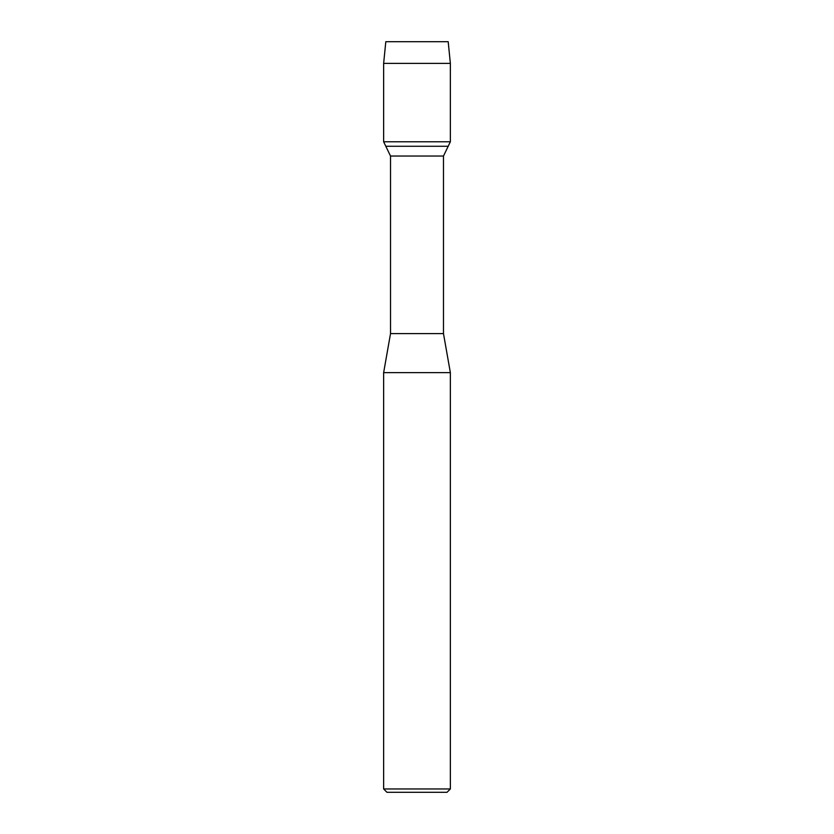 <?xml version="1.0" encoding="UTF-8"?>
<svg xmlns="http://www.w3.org/2000/svg" width="834" height="834" viewBox="0 0 834 834"><rect width="100%" height="100%" fill="white"/><g stroke="black" fill="none" stroke-linecap="round" stroke-linejoin="round"><path stroke-width="1.25" d="M383.64 372.631L383.64 788.964L450.36 788.964L450.36 372.631L383.64 372.631L390.521 333.6L390.521 156.041L383.64 141.78L383.64 63.384L385.808 41.7L448.192 41.7L385.808 41.7L383.64 63.384L450.36 63.384L448.192 41.7M390.521 333.6L443.479 333.6L443.479 156.041L390.521 156.041M383.64 788.964L386.976 792.3L447.024 792.3L450.36 788.964M385.808 146.273L383.64 141.78L450.36 141.78L448.192 146.273L385.808 146.273L448.192 146.273L443.479 156.041M383.64 141.78L383.64 63.384M450.36 372.631L443.479 333.6M450.36 141.78L450.36 63.384"/></g></svg>
